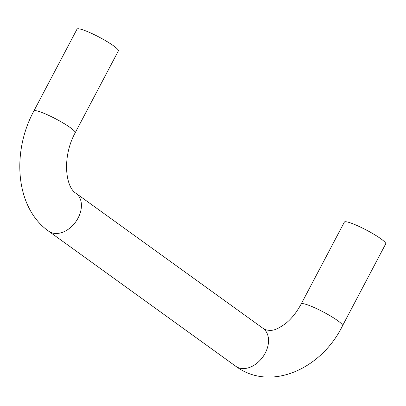 <?xml version="1.0" encoding="UTF-8"?>
<svg xmlns="http://www.w3.org/2000/svg" width="406" height="406" viewBox="0 0 406 406"><rect width="100%" height="100%" fill="white"/><g stroke="black" fill="none" stroke-linecap="round" stroke-linejoin="round"><path stroke-width="0.61" d="M351.672 223.33A23.36 3.218 27.8 0 1 374.439 234.587A23.36 3.218 27.8 0 1 385.7 243.874L342.537 325.744A23.36 3.218 27.8 0 0 331.276 316.452A23.36 3.218 27.8 0 0 308.504 305.2A23.36 3.218 27.8 0 0 301.211 303.952L344.374 222.087A23.36 3.218 27.8 0 1 351.672 223.33M33.881 110.975A23.36 3.218 -152.2 0 1 56.043 119.024A23.36 3.218 -152.2 0 1 75.206 132.767L118.369 50.897A23.36 3.218 -152.2 0 0 99.206 37.159A23.36 3.218 -152.2 0 0 77.044 29.11L33.881 110.975C11.581 152.103 15.276 207.532 48.598 231.156L235.729 366.242C270.741 392.252 321.603 368.79 342.537 325.744M75.206 132.767C62.093 156.564 65.219 186.861 75.942 193.276A23.36 16.55 125.8 0 1 75.689 221.904A23.36 16.55 125.8 0 1 48.598 231.156M75.942 193.276L263.073 328.363A23.36 16.55 125.8 0 1 262.819 356.986A23.36 16.55 125.8 0 1 235.729 366.242M263.073 328.363L265.691 329.763C273.025 331.489 276.623 329.525 284.733 324.206C290.955 319.492 296.446 312.742 301.211 303.952"/></g></svg>
